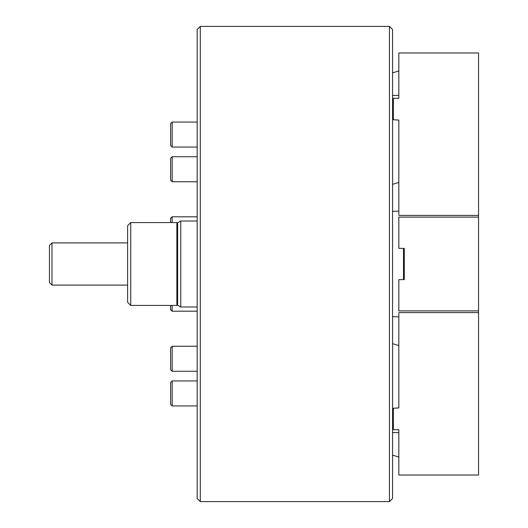 <?xml version="1.0" encoding="UTF-8"?>
<svg xmlns="http://www.w3.org/2000/svg" width="528" height="528" viewBox="0 0 528 528"><rect width="100%" height="100%" fill="white"/><g stroke="black" fill="none" stroke-linecap="round" stroke-linejoin="round"><path stroke-width="0.79" d="M200.303 501.6L197.175 498.472L197.175 29.528L200.303 26.4L200.303 501.6L389.446 501.6L389.446 26.4L200.303 26.4M389.446 26.4L392.568 29.528L392.568 498.472L389.446 501.6M177.632 305.184L177.632 222.816L180.761 221.014L180.761 306.986L177.632 305.184M197.175 221.014L180.761 221.014M197.175 306.986L180.761 306.986M398.825 406.672L398.825 316.879L392.568 316.622M398.825 316.879L398.825 313.375M403.511 248.371L403.511 279.629M398.825 214.625L398.825 211.121L392.568 211.378M177.632 223.357L176.854 222.578L130.739 222.578L130.739 305.422L127.618 302.3L127.618 225.7L130.739 222.578M177.632 304.643L176.854 305.422L176.854 222.578M176.854 305.422L130.739 305.422M127.618 285.1L51.988 285.1L49.454 282.572L49.454 245.428L51.988 242.9L127.618 242.9M51.988 285.1L51.988 242.9M404.296 279.629L398.825 279.629L398.825 310.893L478.546 310.893L478.546 217.107L398.825 217.107L398.825 248.371L404.296 248.371L404.296 279.629M403.511 276.507L404.296 276.507M403.511 251.493L404.296 251.493M398.825 312.589L478.546 312.589L478.546 475.035L398.825 475.035L398.825 429.686L393.353 429.686L393.353 408.263M478.546 310.893L478.546 312.589M398.825 215.411L478.546 215.411L478.546 52.965L398.825 52.965L398.825 98.314L393.353 98.314L393.353 119.737M398.825 121.328L398.825 211.121M478.546 215.411L478.546 217.107M398.825 432.676L398.825 455.974L398.825 432.676L392.568 432.551M398.825 362.347L398.825 407.913L392.568 408.309M398.825 165.653L398.825 120.087L392.568 119.691M398.825 95.324L398.825 72.026L398.825 95.324L392.568 95.449M172.168 305.422L172.168 311.19L170.603 309.626L170.603 305.422M170.603 222.578L170.603 218.374L172.168 216.81L172.168 222.578M172.168 147.068L170.603 145.504L170.603 123.625L172.168 122.06L172.168 147.068L197.175 147.068M172.168 371.257L170.603 369.692L170.603 347.813L172.168 346.249L172.168 371.257L197.175 371.257M172.168 181.751L170.603 180.187L170.603 158.308L172.168 156.743L172.168 181.751L197.175 181.751M172.168 405.94L170.603 404.375L170.603 382.496L172.168 380.932L172.168 405.94L197.175 405.94M392.568 184.351L398.825 182.378M392.568 343.649L398.825 345.622M392.568 455.096L398.825 457.07M392.568 72.904L398.825 70.93M172.168 311.19L197.175 311.19M172.168 216.81L197.175 216.81M172.168 122.06L197.175 122.06M172.168 346.249L197.175 346.249M172.168 156.743L197.175 156.743M172.168 380.932L197.175 380.932"/></g></svg>
